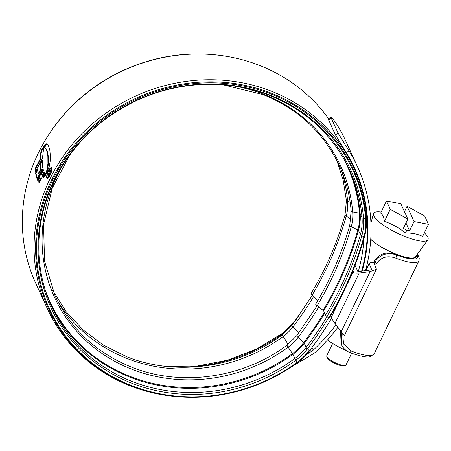 <?xml version="1.0" encoding="UTF-8"?>
<svg xmlns="http://www.w3.org/2000/svg" width="451" height="451" viewBox="0 0 451 451"><rect width="100%" height="100%" fill="white"/><g stroke="black" fill="none" stroke-linecap="round" stroke-linejoin="round"><path stroke-width="0.68" d="M417.355 254.268L418.658 256.41L419.267 258.649L418.832 261.016A31.226 7.746 -154.3 0 1 395.764 258.13L395.504 258.028C387.505 255.277 381.196 257.093 376.579 263.474L376.241 264.179L374.229 263.593L373.687 262.409L371.787 262.471C369.983 262.775 369.11 263.209 369.166 263.779L365.862 270.634M365.733 270.651L369.172 263.508L371.5 269.196M373.687 262.409L374.381 260.977C379.483 253.507 386.676 251.269 395.967 254.257L396.209 254.347A26.953 6.686 25.7 0 0 416.104 256.833A26.953 6.686 25.7 0 0 416.262 255.768M341.294 332.037L341.486 344.592L341.119 343.797L340.556 331.316M342.76 333.825L343.504 343.904L351.087 350.963A31.226 7.746 25.7 0 0 374.155 353.849L418.832 261.016M371.241 269.484L371.506 268.926C371.562 269.495 370.688 269.929 368.884 270.234L357.88 271.513L355.044 265.289M344.355 335.127C344.688 336.08 343.623 334.975 341.17 331.806L370.147 271.592L359.227 273.052C355.884 273.391 353.821 273.092 353.026 272.162L331.034 317.848L341.17 331.806M370.147 271.592L376.422 269.112L374.471 264.128L376.241 264.179M374.229 263.593L374.922 262.161C380.013 254.381 387.195 251.957 396.457 254.888A28.554 7.081 25.7 0 0 417.079 254.652M345.381 365.428L344.034 365.851A9.606 2.385 -154.3 0 1 337.41 364.521A9.606 2.385 -154.3 0 1 327.296 357.801L326.783 356.482A10.677 2.65 25.7 0 0 338.019 363.951A10.677 2.65 25.7 0 0 345.381 365.428A10.677 2.65 25.7 0 0 345.996 364.972L351.628 353.274M416.031 256.089A26.688 6.618 -154.3 0 1 415.867 256.72A26.688 6.618 -154.3 0 1 395.927 254.161A26.688 6.618 -154.3 0 1 370.733 239.346M381.151 212.009A30.183 7.487 25.7 0 0 373.467 213.735A30.183 7.487 25.7 0 0 405.438 236.707A30.183 7.487 25.7 0 0 427.813 239.887A30.183 7.487 25.7 0 0 424.368 232.812M386.468 200.971L390.262 209.298L407.845 219.079L400.866 203.773L386.468 200.971L380.638 213.075C382.583 214.501 383.852 217.281 384.438 221.402C392.099 223.916 399.096 227.806 405.432 233.082C411.825 232.817 417.558 233.934 422.626 236.425L428.45 224.327L424.65 215.995L407.073 206.214L414.052 221.52L428.45 224.327M370.745 239.205A26.423 6.551 25.7 0 0 395.888 254.071A26.423 6.551 25.7 0 0 415.472 256.856L427.813 239.887M414.052 221.52L409.564 230.839L406.768 230.298L405.432 233.082M404.457 211.649L407.073 206.214M407.845 219.079L403.357 228.398L406.768 230.298M390.262 209.298L384.438 221.402M405.973 222.963L409.564 230.839M346.007 350.421A26.688 6.618 -154.3 0 1 327.477 339.953M332.646 343.476L326.755 355.715A10.677 2.65 25.7 0 0 326.783 356.482M358.257 271.626A165.461 153.628 155.5 0 0 363.929 238.731M361.612 271.203A168.663 156.604 155.5 0 0 354.187 168.539A168.663 156.604 155.5 0 0 271.57 91.26A168.663 156.604 155.5 0 0 85.183 130.424A168.663 156.604 155.5 0 0 47.237 308.445A168.663 156.604 155.5 0 0 129.854 385.723A168.663 156.604 155.5 0 0 170.36 395.955M328.57 118.737A168.663 156.604 155.5 0 0 259.838 65.525A168.663 156.604 155.5 0 0 73.451 104.688A168.663 156.604 155.5 0 0 35.505 282.709L47.237 308.445M45.083 145.431L44.457 147.173L46.12 149.106L47.276 152.658L47.862 156.548L47.924 163.73L46.414 172.524L47.304 171.527L49.356 166.047L50.185 161.182L50.405 156.097L49.762 149.732L47.964 144.529L46.667 143.756L45.59 144.551L45.083 145.431L45.557 145.622L46.07 144.737L45.59 144.551M46.07 144.737L47.146 143.942L46.667 143.756L47.248 143.88M45.917 173.398L43.894 177.164L44.756 176.454L47.107 172.31L45.917 173.398L46.368 173.579M45.669 173.387L43.471 177.395L43.234 177.158L45.32 173.336L45.669 173.387M45.01 173.319L42.941 177.136L42.698 176.865L44.734 173.071L45.01 173.319M39.57 177.75L40.652 179.132L39.57 177.75L37.974 180.936L37.348 179.633L43.025 168.691L43.459 170.354L41.475 174.047L42.033 175.326L43.956 171.735L44.531 172.891L39.096 182.666M39.181 182.672L38.623 182.035L40.173 178.94M37.021 178.354L35.471 173.201L37.422 169.334L38.228 173.804L40.342 169.655L39.885 164.654L42.383 160.212L42.67 166.582L41.537 170.14L37.805 177.373L36.909 178.348M35.257 171.949L42.394 158.589L43.612 148.7L45.004 144.557L41.396 150.544L40.596 153.301L39.789 159.88L35.601 167.817L35.015 170.157L35.257 171.949M47.254 178.365L46.774 178.179C47.44 179.103 48.567 178.06 50.157 175.05C51.69 171.825 52.265 169.458 51.888 167.958C51.155 167.011 49.965 168.037 48.319 171.019C46.848 174.272 46.329 176.657 46.774 178.179L47.575 178.714M51.888 167.958L51.555 167.603M365.519 270.679A172.4 160.071 155.5 0 0 357.587 166.994L345.855 141.253A172.4 160.071 155.5 0 0 337.23 125.057L333.058 118.963L330.978 117.012L331.26 118.168L328.661 120.022L328.384 118.872L330.978 117.012M362.17 271.13A169.198 157.1 155.5 0 0 354.672 168.319A169.198 157.1 155.5 0 0 346.351 152.658L335.459 134.939L338.058 133.084L331.26 118.168M338.058 133.084L348.961 150.792L346.351 152.658M290.585 367.39L312.955 353.996A13.88 12.887 155.5 0 0 315.362 352.203A172.4 160.071 155.5 0 0 337.788 327.364M357.587 166.994A172.4 160.071 155.5 0 0 348.961 150.792M335.459 134.939L328.661 120.022M306.646 354.306L311.376 351.47A10.677 9.911 155.5 0 0 313.231 350.089A169.198 157.1 155.5 0 0 335.877 324.855M51.966 168.883L51.487 168.691C51.82 169.971 51.335 171.994 50.027 174.757C48.669 177.322 47.699 178.213 47.124 177.423C46.746 176.132 47.192 174.097 48.454 171.307C49.858 168.759 50.867 167.885 51.487 168.691L51.966 168.883M47.868 177.908L47.124 177.423M44.153 146.66L41.87 150.735L41.075 153.492L40.269 160.066L36.074 168.009L35.606 171.25M36.074 168.009L35.601 167.817M40.269 160.066L39.789 159.88M42.918 148.531L42.439 148.345M37.54 170.23L35.95 173.387L37.258 178.376M38.228 173.804L38.701 173.99L40.821 169.841L40.364 164.84L42.366 161.249M35.95 173.387L35.471 173.201M40.821 169.841L40.342 169.655M40.364 164.84L39.885 164.654M42.879 170.016L37.828 179.825L38.166 180.558M39.508 182.802L39.102 182.221L40.652 179.132M42.033 175.326L42.512 175.512L44.435 171.921M37.828 179.825L37.348 179.633M39.102 182.221L38.623 182.035M43.014 176.989L42.698 176.865M43.533 177.277L43.234 177.158M45.63 173.455L45.32 173.336M47.158 171.73L48.398 163.916L48.342 156.739L47.755 152.85L46.6 149.298L44.457 147.173M44.937 147.359L45.557 145.622M48.206 176.189L47.761 176.014C48.167 176.521 48.826 175.856 49.745 174.013L50.76 170.033C50.433 169.582 49.881 170.038 49.097 171.414L49.255 171.752L50.382 170.794L49.604 173.652C48.95 174.988 48.471 175.478 48.178 175.123L48.443 173.376L47.761 176.014L48.426 176.409M48.787 175.456L48.178 175.123M50.76 170.033L51.064 170.033M49.384 171.527L49.097 171.414M331.406 318.53A345.032 320.357 -24.5 0 1 309.674 350.641L309.194 350.5A55.823 51.831 -24.5 0 1 297.254 362.221A166.842 154.913 -24.5 0 1 131.23 385.47A166.842 154.913 -24.5 0 1 52.113 181.122A166.842 154.913 -24.5 0 1 271.412 94.191A166.842 154.913 -24.5 0 1 365.671 218.842A55.823 51.831 -24.5 0 1 363.929 236.713A342.14 317.673 -24.5 0 1 328.818 317.938L326.919 316.484A3.738 0.829 -149 0 1 325.583 315.119L323.671 310.931A1.601 0.355 31 0 0 323.096 310.344L317.092 305.744A3.738 0.829 -149 0 1 315.756 304.38A3.738 0.829 -149 0 1 315.734 304.07C330.696 279.09 342.038 252.859 349.75 225.37L351.154 210.989C349.835 195.244 345.94 180.242 339.456 165.979C323.795 132.741 298.337 108.939 263.085 94.569L223.217 84.827M336.982 160.838L343.2 180.321L346.424 200.605L345.021 214.992C337.303 242.475 325.966 268.711 310.998 293.691A3.738 0.829 31 0 0 311.021 294.001A3.738 0.829 31 0 0 312.086 295.146A20.802 4.6 -149 0 1 317.634 300.862M309.674 350.641A56.578 52.53 -24.5 0 1 297.57 362.514A167.597 155.612 -24.5 0 1 130.796 385.876A167.597 155.612 -24.5 0 1 51.324 180.603A167.597 155.612 -24.5 0 1 271.615 93.278A167.597 155.612 -24.5 0 1 366.297 218.493A56.578 52.53 -24.5 0 1 364.532 236.606A342.895 318.372 -24.5 0 1 329.343 318.011L328.818 317.938M50.224 132.369A167.597 155.612 -24.5 0 1 219.333 55.293M352.693 271.254L354.604 272.009L352.812 270.955M376.579 263.474A2.667 0.66 -154.3 0 1 374.922 262.161L374.381 260.977M396.209 254.347L396.457 254.888A2.667 0.761 -68.7 0 1 395.764 258.13M359.227 273.052L334.907 323.587M351.087 350.963A2.667 0.761 111.3 0 1 349.683 352.541C360.631 356.425 367.537 357.778 370.401 356.6L374.155 353.849M313.231 350.089L312.047 347.49M311.376 351.47L310.502 349.548M35.494 170.348L35.015 170.157M41.075 153.492L40.596 153.301M41.87 150.735L41.396 150.544M42.293 149.687L41.813 149.501M37.112 178.32L36.779 178.19M46.509 144.258L46.03 144.072M47.473 170.439L47 170.247M47.93 168.026L47.456 167.834M48.398 163.916L47.924 163.73M48.488 162.597L48.009 162.405M48.516 159.772L48.037 159.581M48.342 156.739L47.862 156.548M48.048 154.27L47.569 154.079M47.755 152.85L47.276 152.658M46.6 149.298L46.12 149.106M309.194 350.5L307.419 348.877A3.738 0.693 -142.7 0 1 306.144 347.411L304.233 343.217A1.601 0.299 37.3 0 0 303.692 342.591L298.06 337.444A3.738 0.693 -142.7 0 1 296.786 335.978A3.738 0.693 -142.7 0 1 296.764 335.674L317.092 305.75A332.72 308.924 -24.5 0 0 351.233 226.757A3.738 1.094 -164.4 0 1 349.784 225.652A3.738 1.094 -164.4 0 1 349.75 225.37M297.57 362.514L295.873 360.197A3.738 0.304 -126.3 0 1 294.841 358.5L292.93 354.311L288.133 347.18A3.738 0.304 -126.3 0 1 287.095 345.489A3.738 0.304 -126.3 0 1 287.033 345.212L296.764 335.674M236.989 86.502A157.416 146.158 -24.5 0 1 263.75 94.293A157.416 146.158 -24.5 0 1 352.682 211.902A3.738 1.314 175.3 0 1 351.199 211.147A3.738 1.314 175.3 0 1 351.154 210.989M312.363 295.371L292.028 325.289A3.738 0.693 37.3 0 0 292.056 325.594A3.738 0.693 37.3 0 0 293.065 326.817A46.126 42.828 -24.5 0 1 283.194 336.497A157.145 145.91 -24.5 0 1 126.821 358.398A157.145 145.91 -24.5 0 1 57.249 300.411M313.654 296.482A334.58 310.654 -24.5 0 1 293.065 326.817A20.802 3.867 -142.7 0 1 298.641 333.52M292.028 325.289L282.298 334.834A3.738 0.304 53.7 0 0 282.36 335.104A3.738 0.304 53.7 0 0 283.194 336.497A20.802 1.691 -126.3 0 1 287.952 344.525M346.424 200.605A3.738 1.314 -4.7 0 0 346.469 200.768A3.738 1.314 -4.7 0 0 347.636 201.456A46.126 42.828 -24.5 0 1 346.199 216.221A332.443 308.67 -24.5 0 1 312.086 295.146M341.554 170.828A157.145 145.91 -24.5 0 1 347.636 201.456A20.802 7.329 175.3 0 1 350.151 202.245M345.021 214.992A3.738 1.094 15.6 0 0 345.054 215.274A3.738 1.094 15.6 0 0 346.199 216.221A20.802 6.083 -164.4 0 1 350.957 219.451M328.548 317.729A342.388 317.904 -24.5 0 1 307.419 348.877A53.934 50.078 -24.5 0 1 295.873 360.197A164.953 153.16 -24.5 0 1 131.731 383.187A164.953 153.16 -24.5 0 1 53.511 181.15A164.953 153.16 -24.5 0 1 270.329 95.2A164.953 153.16 -24.5 0 1 363.523 218.442A3.738 1.314 175.3 0 1 362.035 217.686L360.123 213.498A1.601 0.564 -4.7 0 0 359.492 213.171L352.682 211.902A46.397 43.082 -24.5 0 1 351.233 226.757L357.852 229.942A338.69 314.471 -24.5 0 1 323.096 310.344M327.065 316.596A341.294 316.89 -24.5 0 1 306.144 347.411A52.84 49.063 -24.5 0 1 294.841 358.5A163.86 152.145 -24.5 0 1 131.782 381.337A163.86 152.145 -24.5 0 1 51.521 306.257C32.258 264.709 35.003 213.712 58.839 171.865C76.918 140.34 102.834 116.578 136.597 100.579C178.59 80.87 228.364 78.981 269.664 95.477C306.618 110.54 333.306 135.492 349.728 170.343A163.86 152.145 -24.5 0 1 362.035 217.686A52.84 49.063 -24.5 0 1 360.388 234.605L358.477 230.416A1.601 0.468 15.6 0 0 357.852 229.942A52.372 48.629 -24.5 0 0 359.492 213.171A163.392 151.705 -24.5 0 0 342.478 156.514M324.692 313.169A341.294 316.89 -24.5 0 1 304.233 343.217A52.84 49.063 -24.5 0 1 292.93 354.311A163.86 152.145 -24.5 0 1 129.871 377.149A163.86 152.145 -24.5 0 1 50.585 304.16M324.297 312.295A340.826 316.45 -24.5 0 1 303.692 342.591A52.372 48.629 -24.5 0 1 292.485 353.584A163.392 151.705 -24.5 0 1 129.894 376.354A163.392 151.705 -24.5 0 1 45.844 291.718M318.716 306.99A334.851 310.908 -24.5 0 1 298.06 337.444A46.397 43.082 -24.5 0 1 288.133 347.18A157.416 146.158 -24.5 0 1 131.483 369.121A157.416 146.158 -24.5 0 1 62.199 166.154M166.47 366.421L197.177 366.06L227.597 360.18L256.63 348.984L283.222 332.877A3.738 0.304 53.7 0 0 283.284 333.148A163.86 152.145 -24.5 0 1 174.39 367.075M364.532 236.606L363.929 236.713L361.837 235.71A53.934 50.078 -24.5 0 0 363.523 218.442L365.671 218.842L366.297 218.493M292.71 324.393A52.84 49.063 -24.5 0 1 283.284 333.148L283.6 333.841M298.99 315.801L294.565 321.755A3.738 0.693 37.3 0 0 294.548 321.941M348.758 168.257A163.86 152.145 -24.5 0 1 360.123 213.498A52.84 49.063 -24.5 0 1 358.477 230.416A339.158 314.905 -24.5 0 1 323.671 310.931M326.919 316.484A340.257 315.92 -24.5 0 0 361.837 235.71A3.738 1.094 -164.4 0 1 360.388 234.605A339.158 314.905 -24.5 0 1 325.583 315.119M341.486 344.592C342.901 347.969 345.635 350.619 349.683 352.541M344.463 335.516L376.422 269.112M415.456 257.566L415.867 256.72M370.919 223.003L373.467 213.735M367.283 234.588L367.768 233.573M354.187 168.539L349.018 157.196M69.961 154.682L52.243 188.225L43.584 224.406L44.519 260.977L54.966 295.647C70.627 328.886 96.086 352.688 131.337 367.058C180.716 387.037 242.683 378.372 287.033 345.212M282.298 334.834C237.953 367.993 175.98 376.658 126.607 356.679L103.572 345.195L83.187 330.008L66.066 311.562L52.711 290.405M294.565 321.755L283.222 332.877"/></g></svg>
